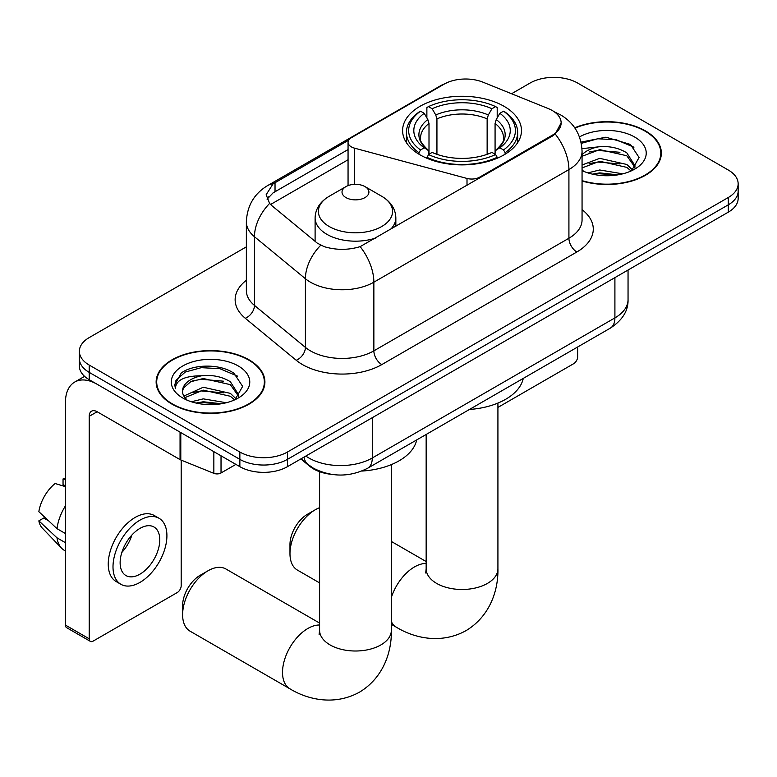 <?xml version="1.0" encoding="UTF-8"?>
<svg xmlns="http://www.w3.org/2000/svg" width="777" height="777" viewBox="0 0 777 777"><rect width="100%" height="100%" fill="white"/><g stroke="black" fill="none" stroke-linecap="round" stroke-linejoin="round"><path stroke-width="1.17" d="M479.671 178.059L479.671 177.156A11.218 6.478 180 0 1 467.006 178.448L354.526 148.164A11.218 6.478 180 0 1 351.34 146.872A11.218 6.478 180 0 1 348.057 142.298A11.218 6.478 180 0 1 351.34 137.723L444.162 84.13A30.274 17.482 0 0 1 482.935 82.168L548.232 108.566A30.274 17.482 0 0 1 552.272 110.519A30.274 17.482 0 0 1 561.14 122.883L555.205 134.013L552.272 136.14L360.149 246.63C348.145 250.243 336.15 250.243 324.145 246.63L317.346 243.191L271.629 205.487L269.6 203.428L266.161 194.697L273.067 183.858L348.688 140.151M504.059 106.313A59.431 34.314 0 0 0 439.296 98.873A59.431 34.314 0 0 0 402.603 130.575A59.431 34.314 0 0 0 420.017 154.837A59.431 34.314 0 0 0 484.78 162.276A59.431 34.314 0 0 0 521.474 130.575A59.431 34.314 0 0 0 504.059 106.313M479.671 177.156L552.272 135.237A30.274 17.482 0 0 0 561.14 122.883M331.128 474.31A33.644 19.425 180 0 1 309.848 466.365L300.845 458.945M582.06 181.002A54.39 31.401 0 0 0 661.363 153.098A54.39 31.401 0 0 0 645.434 130.895A54.39 31.401 0 0 0 574.737 127.807M248.98 359.79A54.39 31.401 0 0 0 189.714 352.981A54.39 31.401 0 0 0 156.138 381.993A54.39 31.401 0 0 0 172.067 404.186A54.39 31.401 0 0 0 231.342 410.994A54.39 31.401 0 0 0 264.908 381.993A54.39 31.401 0 0 0 248.98 359.79M156.701 384.819A54.39 31.401 0 0 0 156.517 385.654M246.358 246.853L89.209 337.587A33.644 19.425 0 0 0 79.361 351.321L79.361 365.967A33.644 19.425 0 0 0 89.209 379.7L239.86 466.676L239.86 459.353A33.644 19.425 0 0 0 287.441 459.353L728.302 204.827A33.644 19.425 0 0 0 738.15 191.093A33.644 19.425 0 0 1 728.302 204.827L287.441 459.353A33.644 19.425 0 0 1 239.86 459.353L89.209 372.377L239.86 459.353L239.86 452.029A33.644 19.425 0 0 0 287.441 452.029L728.302 197.504A33.644 19.425 0 0 0 738.15 183.77A33.644 19.425 0 0 0 728.302 170.037L577.641 83.052A33.644 19.425 0 0 0 530.069 83.052L511.567 93.745M79.361 358.644A33.644 19.425 0 0 0 89.209 372.377A33.644 19.425 0 0 1 79.361 358.644M267.084 199.213L273.067 192.881L348.057 149.572M79.361 351.321A33.644 19.425 0 0 0 89.209 365.054L239.86 452.029M264.539 385.654A54.39 31.401 0 0 0 264.355 384.819M660.994 156.76A54.39 31.401 0 0 0 660.809 155.924M239.86 466.676A33.644 19.425 0 0 0 287.441 466.676L728.302 212.15A33.644 19.425 0 0 0 738.15 198.417L738.15 183.77M582.06 180.643A53.827 31.08 0 0 0 660.809 153.098A53.827 31.08 0 0 0 645.046 131.119A53.827 31.08 0 0 0 574.951 128.118M587.839 172.882L599.727 169.978L622.765 173.844M592.492 174.155L599.727 172.882L617.938 174.854M582.06 165.006L599.727 158.343L626.806 164.471L632.575 169.969M582.06 167.919L599.727 161.257L626.806 167.376L631.07 170.989M581.973 148.66L598.164 146.892A28.03 16.181 0 0 0 582.06 154.846M598.164 146.892C608.915 145.765 618.463 147.747 626.806 152.846L635.013 165.763L634.819 167.89M582.06 156.284L599.727 149.621L626.806 155.75L634.926 167.21M582.06 169.774L583.653 171.319M582.06 170.6A39.248 22.659 0 0 0 634.731 169.114A39.248 22.659 0 0 0 634.731 137.073A39.248 22.659 0 0 0 579.487 136.927M631.536 170.775L639.082 157.508L630.477 144.454L605.934 137.189L581.031 142.123M581.293 143.366L597.727 138.782L616.229 139.753L633.935 147.222M589.063 152.02L597.727 150.417L619.929 152.292M589.063 163.646L597.727 162.043L619.929 163.918M593.239 174.32L597.727 173.669L617.521 174.922M497.921 407.42L573.679 363.685A5.604 3.234 120 0 0 577.641 356.818L577.641 346.998M172.465 403.962A53.827 31.08 0 0 0 231.128 410.693A53.827 31.08 0 0 0 264.355 381.993A53.827 31.08 0 0 0 248.582 360.013A53.827 31.08 0 0 0 189.928 353.282A53.827 31.08 0 0 0 156.701 381.993A53.827 31.08 0 0 0 172.465 403.962M191.385 401.767L203.273 398.863L226.311 402.729M196.037 403.049L203.273 401.767L221.484 403.749M183.828 396.076L203.273 387.237L230.351 393.366L236.121 398.863M184.8 397.669L203.273 390.141L230.351 396.27L234.615 399.873M235.081 399.669L242.628 386.392L234.023 373.339C220.338 363.539 193.22 363.995 181.245 373.018L174.786 384.848L175.398 388.655C175.757 380.128 184.528 375.835 201.709 375.777A28.03 16.181 0 0 0 182.498 391.142A28.03 16.181 0 0 0 183.858 396.124L187.199 400.213M201.709 375.777C212.461 374.65 222.008 376.641 230.351 381.74L238.558 394.648L238.364 396.785M182.498 391.462L183.45 388.024L190.705 381.74L203.273 378.516L230.351 384.644L238.471 396.105M238.277 365.967A39.248 22.659 0 0 0 182.78 365.967A39.248 22.659 0 0 0 182.78 398.009A39.248 22.659 0 0 0 238.277 398.009A39.248 22.659 0 0 0 238.277 365.967M174.786 385.12L176 380.332L185.256 372.047L201.272 367.676L219.774 368.648L237.48 376.117M192.609 380.915L201.272 379.302L223.475 381.186M192.609 392.54L201.272 390.928L223.475 392.812M196.785 403.214L201.272 402.564L221.056 403.817M289.976 553.661L289.976 544.502A24.67 14.239 -60 0 1 307.42 514.296L315.345 509.712A35.888 20.717 120 0 0 289.976 553.661A35.888 20.717 120 0 0 297.406 570.085L319.59 582.896M418.949 154.205L418.949 152.7L420.542 149.951A53.38 30.818 0 0 1 420.542 111.189L424.213 113.306A48.223 27.836 0 0 0 424.213 147.834L427.836 149.893L429.001 154.225M429.001 152.457L429.001 123.465L427.836 119.551L424.213 113.306M426.874 117.9L426.874 107.527L428.467 106.614A53.38 30.818 0 0 1 495.609 106.614L491.938 108.731A48.223 27.836 0 0 0 432.138 108.731L435.761 114.977L436.936 118.891L436.936 154.341M487.14 154.341L487.14 118.891L488.315 114.977L491.938 108.731M469.454 409.469A61.674 35.606 0 0 0 523.261 378.399M426.874 157.284A55.623 32.11 0 0 0 497.202 157.284L495.609 154.536A53.38 30.818 0 0 1 428.467 154.536L426.874 158.236M497.202 158.236L497.202 157.284M420.542 111.189L418.949 112.102A55.623 32.11 0 0 0 406.42 132.401A55.623 32.11 0 0 0 418.949 152.7M495.609 106.614L497.202 107.527L497.202 117.9M428.467 154.536L432.138 152.409A48.223 27.836 0 0 0 491.938 152.409L495.609 154.536M424.213 147.834L420.542 149.951M432.138 108.731L428.467 106.614M427.836 119.551A43.133 24.903 0 0 0 427.836 149.893L428.04 150.029C421.911 144.104 419.415 140.083 420.551 137.966A41.492 23.951 0 0 1 429.001 123.465M505.128 152.7A55.623 32.11 0 0 0 517.657 132.401A55.623 32.11 0 0 0 505.128 112.102L503.535 111.189A53.38 30.818 0 0 1 503.535 149.951L505.128 152.7L505.128 154.205M503.535 149.951L499.864 147.834A48.223 27.836 0 0 0 499.864 113.306L503.535 111.189M499.864 113.306L496.241 119.551L495.075 123.465L495.075 152.457L496.241 149.893L499.864 147.834M495.075 123.465A41.492 23.951 0 0 1 503.525 137.966C504.652 140.093 502.156 144.114 496.037 150.029L496.241 149.893A43.133 24.903 0 0 0 496.241 119.551M495.075 154.225L495.075 152.457M319.59 507.682A35.888 20.717 120 0 0 315.345 509.712L307.42 514.296M182.614 614.733L182.614 605.574A24.67 14.239 -60 0 1 200.058 575.359L207.993 570.784A35.888 20.717 120 0 0 182.614 614.733A35.888 20.717 120 0 0 190.044 631.157L289.957 688.84A35.888 20.717 -60 0 1 284.45 660.081A35.888 20.717 -60 0 1 307.896 628.467A35.888 20.717 -60 0 1 319.59 625.009M390.277 229.662A40.365 23.31 0 0 0 395.843 217.861C395.542 208.877 390.821 201.68 381.692 196.251L364.986 186.606A13.452 7.77 0 0 0 345.959 186.606A13.452 7.77 0 0 0 345.959 197.591A13.452 7.77 0 0 0 364.986 197.591A13.452 7.77 0 0 0 364.986 186.606L381.692 196.251A37.082 21.406 0 0 1 381.692 226.534A37.082 21.406 0 0 1 329.244 226.534A37.082 21.406 0 0 1 329.244 196.251C320.114 201.68 315.404 208.877 315.103 217.861A40.365 23.31 0 0 0 326.923 234.343A40.365 23.31 0 0 0 375.913 237.966M361.859 471.056A61.674 35.606 0 0 0 416.695 439.918M319.59 623.076L225.932 569.007A35.888 20.717 120 0 0 207.993 570.784L200.058 575.359M221.027 455.808L221.027 472.97L235.897 464.393M180.05 432.148L97.144 384.275A44.852 25.894 -120 0 0 74.718 382.051A44.852 25.894 -120 0 0 65.423 402.593L65.423 625.077L89.209 638.811L89.209 416.326A11.218 6.478 60 0 1 91.531 411.188A11.218 6.478 60 0 1 97.144 411.742L180.05 459.615L180.05 432.148A5.604 3.234 0 0 0 180.798 432.507M89.209 638.811A5.604 3.234 120 0 0 90.375 641.375L66.589 627.641A5.604 3.234 -60 0 1 65.423 625.077M90.375 641.375A5.604 3.234 120 0 0 93.172 641.093L177.224 592.569A5.604 3.234 120 0 0 181.187 585.703L181.187 460.13M221.027 472.97A5.604 3.234 180 0 1 213.85 473.339L180.798 459.974A5.604 3.234 180 0 1 180.05 459.615M139.957 574.164A28.03 16.181 120 0 0 158.275 549.465A28.03 16.181 120 0 0 153.972 527A28.03 16.181 120 0 0 139.957 528.389A28.03 16.181 120 0 0 121.639 553.088A28.03 16.181 120 0 0 125.942 575.553A28.03 16.181 120 0 0 139.957 574.164M121.843 552.437A28.03 16.181 120 0 0 131.905 535.013M65.423 479.652L63.044 478.933L63.044 484.566L65.423 485.936M159.023 518.259L154.264 515.51A38.122 22.009 120 0 0 135.198 517.404A38.122 22.009 120 0 0 110.295 551A38.122 22.009 120 0 0 116.142 581.546L120.891 584.294A38.122 22.009 120 0 0 139.957 582.41A38.122 22.009 120 0 0 164.86 548.815A38.122 22.009 120 0 0 159.023 518.259A38.122 22.009 120 0 0 139.957 520.153A38.122 22.009 120 0 0 115.054 553.748A38.122 22.009 120 0 0 120.891 584.294M65.423 505.866A37.005 21.367 120 0 0 57.003 528.671L38.85 511.684A29.157 16.832 120 0 1 55.118 483.517L65.423 486.635M65.423 533.537L57.003 528.671M48.669 520.881L43.726 518.026L38.85 520.843L57.003 537.83L65.423 542.686M57.003 537.83A37.005 21.367 120 0 0 61.568 548.164A37.005 21.367 120 0 0 64.365 550.369L65.423 550.98M65.423 478.273A29.157 16.832 120 0 0 63.044 478.933M38.85 520.843A29.157 16.832 120 0 0 42.298 528.098L61.568 548.164M552.272 135.237L552.272 136.14M467.006 185.373L467.006 178.448M354.526 184.353L354.526 148.164M582.06 209.664A56.07 32.372 180 0 1 576.855 251.981L381.798 364.588A11.218 6.478 60 0 1 373.863 350.854L568.919 238.248A44.852 25.894 0 0 0 582.06 219.93L582.06 151.262A44.852 25.894 180 0 1 568.919 169.58A39.248 22.659 -120 0 0 555.205 134.013M381.798 364.588A56.07 32.372 180 0 1 302.506 364.588A56.07 32.372 180 0 1 296.222 360.266L245.279 318.269A56.07 32.372 180 0 1 246.358 280.274M310.431 350.854A44.852 25.894 0 0 0 373.863 350.854L373.863 282.187A44.852 25.894 180 0 1 310.431 282.187A44.852 25.894 180 0 1 305.41 278.729L254.467 236.732A44.852 25.894 180 0 1 246.358 221.872L246.358 290.54A44.852 25.894 0 0 0 254.467 305.4L305.41 347.397A44.852 25.894 0 0 0 310.431 350.854M582.06 151.262C581.303 135.14 574.213 123.048 560.79 114.986L555.128 112.228A39.248 18.376 112 0 0 554.603 112.034M360.149 246.63A39.248 22.659 60 0 1 373.863 282.187L568.919 169.58L568.919 238.248A11.218 6.478 60 0 0 576.855 251.981M273.067 183.858A39.248 22.659 -120 0 0 267.618 185.596C254.205 193.658 247.115 205.75 246.358 221.872M267.618 185.596L440.87 85.577A39.248 22.659 60 0 1 443.842 84.314M269.6 203.428A39.248 26.253 129.5 0 0 254.467 236.732L254.467 305.4A11.218 7.498 -50.5 0 1 245.279 318.269M320.697 245.27A39.248 26.253 129.5 0 0 305.41 278.729L305.41 347.397A11.218 7.498 -50.5 0 1 296.222 360.266M270.551 204.506L348.057 159.761M268.463 196.872A30.274 17.482 -120 0 0 267.162 199.417M287.441 452.029L287.441 466.676M728.302 197.504L728.302 212.15M89.209 365.054L89.209 379.7M275.029 182.682L275.029 191.734M305.837 456.06A44.852 25.894 0 0 0 308.848 457.983A44.852 25.894 0 0 0 372.28 457.983L614.908 317.9A44.852 25.894 0 0 0 628.049 299.592C628.379 310.722 622.445 320.241 610.266 328.166L367.638 468.249A22.426 12.947 60 0 0 372.28 457.983L372.28 417.696M614.908 277.612L614.908 317.9A22.426 12.947 60 0 1 610.266 328.166M304.021 457.109A22.426 14.996 129.5 0 0 307.925 464.403L301.117 458.78M497.921 403.078L497.921 568.764A35.888 20.717 180 0 1 487.412 583.42A35.888 20.717 180 0 1 436.664 583.42A35.888 20.717 180 0 1 426.155 568.764L425.689 572.999M391.355 597.484A35.888 20.717 -60 0 1 414.462 566.938A35.888 20.717 -60 0 1 426.155 563.48M497.921 568.764C498.407 589.51 490.52 615.85 466.045 630.642C441.006 644.444 414.248 638.102 396.523 627.311A35.888 20.717 -60 0 1 391.355 621.678M487.14 118.891A41.492 23.951 0 0 0 436.936 118.891M488.315 114.977A43.133 24.903 0 0 0 435.761 114.977M391.355 464.597L391.355 630.293A35.888 20.717 180 0 1 380.847 644.939A35.888 20.717 180 0 1 330.099 644.939A35.888 20.717 180 0 1 319.59 630.293L319.114 634.527M89.209 416.326L97.144 411.742M180.798 432.575L180.798 459.974M213.85 473.339L213.85 451.66M348.057 185.616L348.057 142.298M440.87 85.577L448.057 82.226M555.128 112.228L554.535 111.985M367.638 468.249C349.592 477.311 331.536 477.311 313.49 468.249L307.925 464.403M628.049 299.592L628.049 270.027M660.809 157.595L660.809 153.098M264.355 386.49L264.355 381.993M156.701 386.49L156.701 381.993M396.523 627.311L391.355 624.329M406.42 142.667L406.42 132.401M517.657 142.667L517.657 132.401M426.155 561.548L391.355 541.462M426.155 434.46L426.155 568.764M391.355 630.293C391.831 651.039 383.955 677.379 359.479 692.171C334.44 705.972 307.682 699.63 289.957 688.84M395.843 226.457L395.843 217.861M315.103 241.336L315.103 217.861M345.959 186.606L329.244 196.251M319.59 471.697L319.59 630.293M74.718 382.051L84.576 376.359"/></g></svg>
